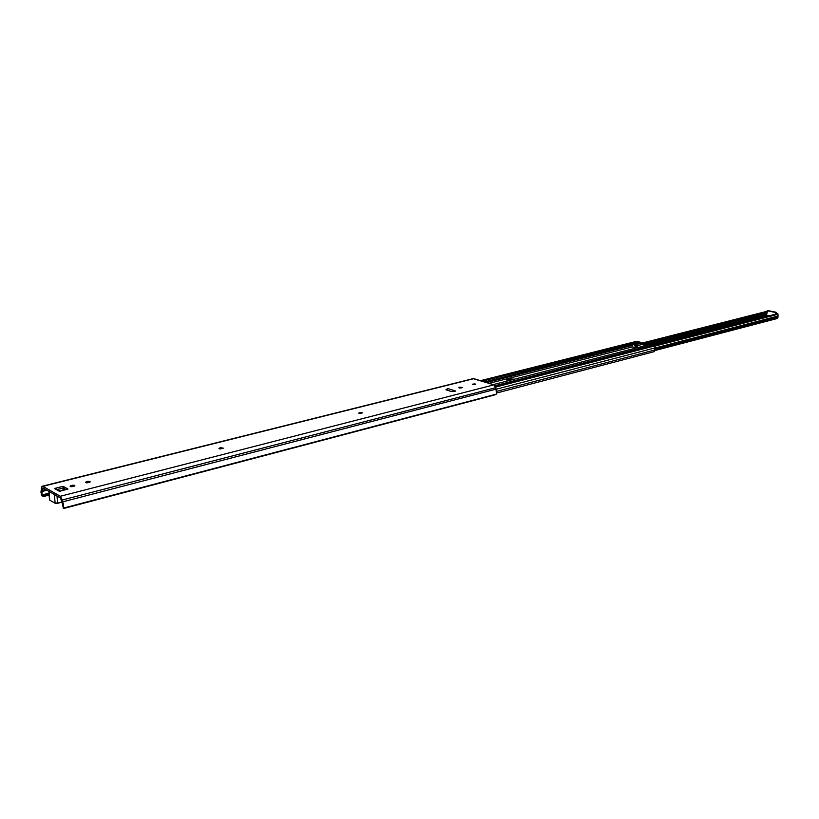 <?xml version="1.0" encoding="UTF-8"?>
<svg xmlns="http://www.w3.org/2000/svg" width="819" height="819" viewBox="0 0 819 819"><rect width="100%" height="100%" fill="white"/><g stroke="black" fill="none" stroke-linecap="round" stroke-linejoin="round"><path stroke-width="1.23" d="M475.133 383.937L472.788 384.531L474.498 384.654L475.501 384.336L474.897 383.876L472.379 384.224L475.133 383.937L475.133 384.531L475.133 383.937M459.213 387.96L459.346 387.326L459.346 388.001L459.346 387.326L458.824 387.725L459.715 388.073L462.387 387.674L460.022 387.162L462.438 387.561L459.213 387.96M359.029 413.349L359.326 412.622L359.346 413.431L359.326 412.622L358.732 413.175L359.848 413.503L362.561 412.817L360.094 412.448L362.561 412.848L359.029 413.349M219.246 448.761L219.809 447.921L219.861 448.925L219.809 447.921L218.949 448.454L219.748 448.904L223.085 448.372L220.69 447.706L223.239 448.126L219.246 448.761M85.719 482.596L86.579 481.623L86.671 482.811L86.579 481.623L85.493 482.237L86.548 482.8L89.967 482.145L89.752 481.429L87.592 481.388L90.213 481.797L88.483 482.647L85.719 482.596M70.301 486.496L71.202 485.513L71.294 486.721L71.202 485.513L70.086 486.138L70.803 486.66L74.601 486.036L74.406 485.309L72.226 485.268L74.857 485.677L73.086 486.547L70.301 486.496M42.997 488.001L60.504 497.952L62.193 502.979L60.657 498.054L42.997 488.001L42.312 488.912L43.898 488.523L42.312 488.912L42.997 488.001M55.876 488.892L54.433 488.493L62.961 486.373L63.104 488.032L63.206 486.373L63.35 488.032L57.146 489.516L63.247 488.011L66.104 489.567L63.35 488.032L63.104 486.353L54.433 488.493L59.418 491.298L67.977 489.015L63.206 486.373L67.997 489.045L59.746 491.246M42.271 486.24L41.493 488.175L41.871 486.527L42.844 486.343L60.657 496.478L63.462 504.248L63.432 507.913L62.193 502.979L63.37 508.23L64.568 508.251L494.656 394.932L63.37 508.118L494.656 394.932L496.406 393.97L496.027 389.158L62.572 501.883L63.37 508.118L496.222 394.164L496.836 390.991L496.027 389.158L62.572 501.883L62.264 499.999L495.853 387.663L496.027 389.158L493.97 384.838L60.36 496.263L62.264 499.999L495.853 387.663L494.932 385.503L493.97 384.838L60.36 496.263L42.844 486.343L473.873 378.654L493.97 384.838L473.177 378.634L42.281 486.23L472.665 378.91M451.136 391.462L455.763 391.093L447.942 388.585L445.945 389.67L451.136 391.462L446.017 389.803L447.942 388.585L447.225 390.202L447.942 388.585L455.763 391.093L451.136 391.462M41.493 488.175L40.95 492.106L41.646 495.352L41.493 488.175M41.841 495.7L42.086 491.472L46.939 490.243L42.086 491.472L42.312 490.407L41.646 495.352L42.537 496.232L49.13 495.085L43.991 496.396L44.41 495.454L49.058 494.277L43.868 495.515L42.363 494.871L48.966 493.192L42.363 494.871L42.076 494.389L44.41 495.454L43.991 496.396L41.841 495.7M63.565 489.486L65.213 489.066L63.565 489.486M45.721 489.557L42.312 490.407L42.312 488.912L42.312 490.407L45.721 489.557M63.37 508.22L62.95 506.777M55.651 488.687L60.524 491.41M71.959 486.721L71.847 485.35L71.959 486.721M87.326 482.811L87.224 481.459L87.326 482.811M220.424 448.966L220.372 447.778L220.424 448.966M359.828 413.503L359.807 412.5L359.828 413.503M459.766 388.073L459.766 387.213L459.766 388.073M48.945 491.38L54.402 494.481L55.119 503.245L61.875 502.19L57.617 503.296L56.992 495.956L57.617 503.296L55.119 503.245L49.734 500.143L55.119 503.245L54.371 494.461L48.945 491.38M64.466 489.987L61.62 488.4L64.466 489.987M58.722 490.407L60.647 490.98L58.722 490.407M49.642 499.682L48.976 491.4L49.693 499.631M507.309 380.538L506.408 379.893L507.422 379.248L507.002 380.436L512.244 379.729L508.998 379.903L509.008 378.849L506.48 379.699L508.282 380.743L507.309 380.538M489.107 383.343L632.452 346.908L489.107 383.343M630.159 344.543L634.479 343.929L633.517 343.693L634.315 344.502L631.674 345.178L634.315 344.502L635.493 346.898L633.517 343.693L630.159 344.543L631.879 345.557L486.486 382.534L631.879 345.557L632.34 346.785L631.121 344.779L484.582 381.951L630.405 344.645M642.976 346.171L649.569 344.564L642.987 346.161L642.372 346.816L643.089 346.15L644.297 346.417L643.621 346.591M640.693 347.256L639.332 347.195M633.886 347.317L632.452 346.908L634.131 347.338L636.813 346.652M634.479 343.929L635.769 346.038L637.489 346.478L635.81 346.058L642.055 344.461L645.884 345.423L642.055 344.461L635.81 346.058L642.055 344.461L635.687 345.935L635.237 344.707L641.482 343.12L641.942 344.338L640.724 342.342L634.479 343.929L635.237 344.707L641.482 343.12L640.724 342.342L634.479 343.929M493.222 384.613L648.924 344.727M654.78 350L496.887 391.298L654.78 350L654.842 347.962L654.78 350M496.089 389.25L654.842 347.962L654.268 346.048L495.741 387.049L653.245 345.792L654.965 346.867L654.842 347.962L496.089 389.25M495.556 386.527L653.245 345.792L495.556 386.527M652.876 345.884L652.149 345.208L495.075 385.677L652.149 345.208L649.569 344.564L652.876 345.884L777.231 313.759M514.271 379.207L509.008 378.849L514.271 379.207M481.879 381.122L637.858 341.707L482.053 381.173L638.196 341.707L640.724 342.342L637.561 341.871M481.562 381.019L637.09 341.738L481.562 381.019M635.667 341.574L480.569 380.712L635.605 341.615M509.008 378.849L508.998 379.903L507.411 380.313L507.422 379.248L509.008 378.849M766.482 315.622L651.842 345.127L766.482 315.622L767.475 310.821L775.173 312.377L776.013 314.076L776.729 313.513L776.043 312.254L768.15 310.647L775.859 312.193L775.173 312.377L775.859 312.193L776.729 313.513L776.043 313.697L775.358 312.438L767.464 310.821L766.256 311.486L766.819 311.732L641.666 343.601L766.819 311.732L766.594 315.346L769.041 315.868L766.471 315.612M778.019 317.188L777.968 313.984L654.053 345.997L777.999 314.261L777.845 316.062L654.75 348.095L777.845 316.062L778.019 317.188L654.586 349.426L778.019 317.188L776.975 318.571L778.019 317.188M654.545 349.109L778.04 316.892L654.545 349.109M654.555 346.212L777.999 314.261L654.555 346.212M653.265 345.802L777.303 313.759L653.265 345.802M650.194 344.717L766.625 314.793L650.194 344.717M649.549 344.553L766.645 314.496L649.549 344.553M766.707 313.523L643.98 344.942L766.707 313.523M642.137 344.482L766.758 312.653L642.137 344.482M766.84 311.578L641.615 343.458L766.84 311.578M641.523 343.222L766.226 311.507M60.033 491.134L55.538 488.615M48.802 491.298L49.539 499.897M496.846 392.966L654.35 351.607M480.466 380.681L635.831 341.503M654.924 350.542L777.047 318.55M767.485 310.821L768.161 310.647"/></g></svg>
